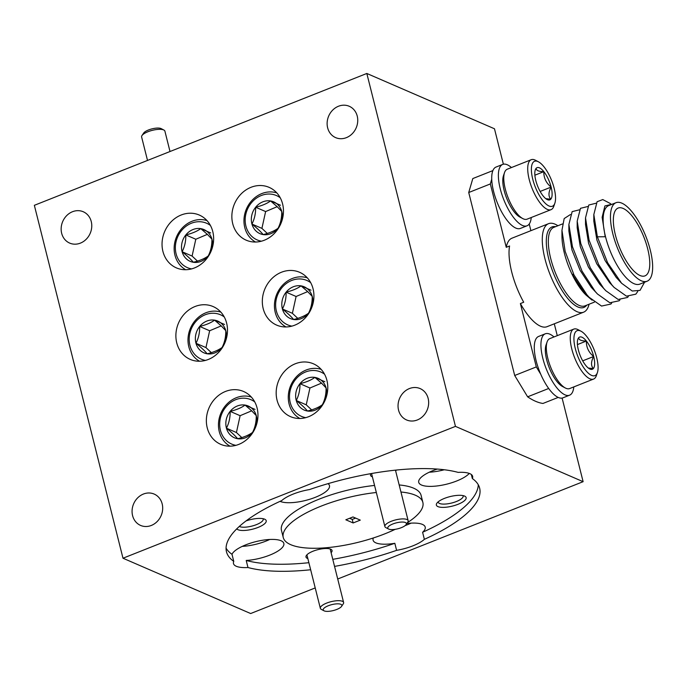 <?xml version="1.0" encoding="UTF-8"?>
<svg xmlns="http://www.w3.org/2000/svg" width="687" height="687" viewBox="0 0 687 687"><rect width="100%" height="100%" fill="white"/><g stroke="black" fill="none" stroke-linecap="round" stroke-linejoin="round"><path stroke-width="1.03" d="M141.977 135.554L143.677 133.046A9.601 3.057 -14.1 0 1 154.97 128.28A9.601 3.057 -14.1 0 1 161.213 128.641L163.901 130.049A11.997 3.821 165.9 0 0 156.095 129.603A11.997 3.821 165.9 0 0 141.977 135.554A11.997 3.821 165.9 0 0 141.616 136.971L147.516 160.44M170.007 151.518L164.889 131.123A11.997 3.821 165.9 0 0 163.901 130.049M330.335 611.147A9.601 3.057 165.9 0 0 341.551 606.398A9.601 3.057 165.9 0 0 334.732 604.053A9.601 3.057 165.9 0 0 325.346 607.205A9.601 3.057 165.9 0 0 324.015 610.803A9.601 3.057 165.9 0 0 330.335 611.147M324.015 610.803L321.336 609.395A11.997 3.821 -14.1 0 1 320.34 608.313A11.997 3.821 -14.1 0 1 334.724 600.962A11.997 3.821 -14.1 0 1 343.612 602.473A11.997 3.821 -14.1 0 1 343.251 603.89L341.551 606.398M403.312 522.086A9.601 3.057 165.9 0 0 391.564 524.524A9.601 3.057 165.9 0 0 388.559 529.024A9.601 3.057 165.9 0 0 390.826 529.565A9.601 3.057 165.9 0 0 406.086 524.619A9.601 3.057 165.9 0 0 403.312 522.086M388.559 529.024L385.871 527.616A11.997 3.821 -14.1 0 1 384.883 526.543A11.997 3.821 -14.1 0 1 391.341 521.261A11.997 3.821 -14.1 0 1 404.325 518.951A11.997 3.821 -14.1 0 1 408.155 520.703A11.997 3.821 -14.1 0 1 407.786 522.111L406.086 524.619M573.774 329.107L549.84 338.597A26.87 9.764 68.4 0 0 547.084 341.98A26.87 9.764 68.4 0 0 550.673 367.176A26.87 9.764 68.4 0 0 565.324 387.983A26.87 9.764 68.4 0 0 565.951 388.284A26.87 9.764 68.4 0 0 569.652 388.559L593.585 379.061A26.87 9.764 -111.6 0 1 589.884 378.786A26.87 9.764 -111.6 0 1 573.027 353.29A26.87 9.764 -111.6 0 1 573.774 329.107A26.87 9.764 -111.6 0 1 577.475 329.382A26.87 9.764 -111.6 0 1 578.093 329.674L580.979 331.194A24.182 8.785 68.4 0 0 580.421 330.928A24.182 8.785 68.4 0 0 575.285 348.515A24.182 8.785 68.4 0 0 591.593 375.394A24.182 8.785 68.4 0 0 597.398 372.603A24.182 8.785 68.4 0 0 594.178 349.923A24.182 8.785 68.4 0 0 580.979 331.194M597.398 372.603L596.342 375.686A26.87 9.764 -111.6 0 1 593.585 379.061M590.004 369.082A17.312 6.286 68.4 0 0 593.31 368.61A17.312 6.286 68.4 0 0 593.688 356.484A17.312 6.286 68.4 0 0 586.38 341.035A17.312 6.286 68.4 0 0 578.703 337.712A17.312 6.286 68.4 0 0 577.853 339.241A17.312 6.286 68.4 0 0 578.334 349.838A17.312 6.286 68.4 0 0 585.633 365.286A17.312 6.286 68.4 0 0 589.609 368.885A17.312 6.286 68.4 0 0 590.004 369.082M588.33 368.043L593.31 368.61C590.82 365.639 590.94 361.602 593.688 356.484C588.656 352.422 586.226 347.27 586.38 341.035C581.211 340.967 578.652 339.859 578.703 337.712M531.223 159.71L507.289 169.2A26.87 9.764 68.4 0 0 504.533 172.583A26.87 9.764 68.4 0 0 508.122 197.779A26.87 9.764 68.4 0 0 522.781 218.586A26.87 9.764 68.4 0 0 523.4 218.887A26.87 9.764 68.4 0 0 527.101 219.162L551.034 209.664A26.87 9.764 -111.6 0 1 547.333 209.389A26.87 9.764 -111.6 0 1 530.476 183.893A26.87 9.764 -111.6 0 1 531.223 159.71A26.87 9.764 -111.6 0 1 534.924 159.985A26.87 9.764 -111.6 0 1 535.551 160.286L538.436 161.797A24.182 8.785 68.4 0 0 537.878 161.531A24.182 8.785 68.4 0 0 532.734 179.118A24.182 8.785 68.4 0 0 549.042 205.997A24.182 8.785 68.4 0 0 554.856 203.206A24.182 8.785 68.4 0 0 551.627 180.526A24.182 8.785 68.4 0 0 538.436 161.797M554.856 203.206L553.791 206.289A26.87 9.764 -111.6 0 1 551.034 209.664M547.453 199.685A17.312 6.286 68.4 0 0 550.759 199.213A17.312 6.286 68.4 0 0 551.137 187.087A17.312 6.286 68.4 0 0 543.838 171.647A17.312 6.286 68.4 0 0 536.161 168.315A17.312 6.286 68.4 0 0 535.302 169.844A17.312 6.286 68.4 0 0 535.783 180.441A17.312 6.286 68.4 0 0 543.082 195.889A17.312 6.286 68.4 0 0 547.058 199.488A17.312 6.286 68.4 0 0 547.453 199.685M545.779 198.646L550.759 199.213C548.269 196.242 548.398 192.205 551.137 187.087C546.105 183.025 543.675 177.873 543.838 171.647C538.668 171.57 536.109 170.462 536.161 168.315M589.051 304.247A47.601 17.295 -111.6 0 1 583.615 312.181A47.601 17.295 -111.6 0 1 577.054 311.692A47.601 17.295 -111.6 0 1 547.187 266.53A47.601 17.295 -111.6 0 1 548.518 223.687A47.601 17.295 -111.6 0 1 555.07 224.177A47.601 17.295 -111.6 0 1 557.913 225.74M647.128 281.215L639.812 284.117A42.225 15.337 -111.6 0 1 633.998 283.679A42.225 15.337 -111.6 0 1 607.497 243.619A42.225 15.337 -111.6 0 1 608.682 205.611L615.99 202.708A42.225 15.337 68.4 0 0 614.813 240.716A42.225 15.337 68.4 0 0 641.314 280.785A42.225 15.337 68.4 0 0 647.128 281.215A42.225 15.337 68.4 0 0 648.305 243.207A42.225 15.337 68.4 0 0 621.812 203.146A42.225 15.337 68.4 0 0 615.99 202.708M612.34 204.159L604.904 205.937L602.13 217.298L605.213 236.749L597.372 236.8L607.609 262.743L621.615 283.267L632.229 291.022L640.044 290.378L644.569 282.228M623.135 208.436A36.471 13.251 68.4 0 0 618.12 208.058A36.471 13.251 68.4 0 0 617.098 240.888A36.471 13.251 68.4 0 0 639.983 275.487A36.471 13.251 68.4 0 0 645.007 275.865A36.471 13.251 68.4 0 0 646.02 243.043A36.471 13.251 68.4 0 0 623.135 208.436M531.249 217.513A33.01 11.988 -111.6 0 1 527.041 225.791L520.385 228.428A33.01 11.988 -111.6 0 1 502.583 213.58A33.01 11.988 -111.6 0 1 491.729 179.195L490.338 183.944L506.259 247.311L509.582 245.989A47.601 17.295 68.4 0 0 523.709 302.237L520.385 303.56A47.601 17.295 68.4 0 0 540.48 326.196A47.601 17.295 68.4 0 0 547.041 326.686L583.615 312.181M490.338 183.944L468.732 192.515L472.811 178.56L492.897 170.591M310.704 282.683A24.182 21.177 -66.6 0 0 280.949 288.935A24.182 21.177 -66.6 0 0 282.314 321.327A24.182 21.177 -66.6 0 0 291.881 326.127M285.998 326.96A26.87 23.53 113.4 0 1 281.833 323.912A26.87 23.53 113.4 0 1 278.218 291.219A26.87 23.53 113.4 0 1 307.287 277.831M308.068 289.347A17.312 15.157 -66.6 0 0 301.026 285.869A17.312 15.157 -66.6 0 0 286.118 292.164A17.312 15.157 -66.6 0 0 282.417 308.987A17.312 15.157 -66.6 0 0 293.615 319.507A17.312 15.157 -66.6 0 0 308.523 313.212A17.312 15.157 -66.6 0 0 312.224 296.389A17.312 15.157 -66.6 0 0 308.068 289.347M307.656 291.58L301.026 285.869C297.437 288.531 292.473 290.627 286.118 292.164C286.239 298.304 285.002 303.912 282.417 308.987C287.484 313.066 291.219 316.578 293.615 319.507C299.875 318.004 304.848 315.908 308.523 313.212C311.082 308.231 312.319 302.623 312.224 296.389L307.656 291.58M324.556 374.209A24.182 21.177 -66.6 0 0 294.8 380.461A24.182 21.177 -66.6 0 0 296.166 412.853A24.182 21.177 -66.6 0 0 305.732 417.653M299.85 418.477A26.87 23.53 113.4 0 1 295.685 415.437A26.87 23.53 113.4 0 1 292.069 382.745A26.87 23.53 113.4 0 1 321.13 369.348M321.911 380.864A17.312 15.157 -66.6 0 0 314.878 377.395A17.312 15.157 -66.6 0 0 299.97 383.69A17.312 15.157 -66.6 0 0 296.26 400.504A17.312 15.157 -66.6 0 0 307.467 411.024A17.312 15.157 -66.6 0 0 322.366 404.729A17.312 15.157 -66.6 0 0 326.076 387.915A17.312 15.157 -66.6 0 0 321.911 380.864M321.499 383.097L314.878 377.395C311.288 380.057 306.316 382.152 299.97 383.69C300.082 389.83 298.845 395.437 296.26 400.504C301.335 404.591 305.062 408.095 307.467 411.024C313.727 409.529 318.699 407.425 322.366 404.729C324.934 399.757 326.17 394.149 326.076 387.915L321.499 383.097M280.227 197.753A24.182 21.177 -66.6 0 0 250.48 204.005A24.182 21.177 -66.6 0 0 251.837 236.397A24.182 21.177 -66.6 0 0 261.404 241.197M255.521 242.03A26.87 23.53 113.4 0 1 251.365 238.982A26.87 23.53 113.4 0 1 247.741 206.289A26.87 23.53 113.4 0 1 276.809 192.901M277.591 204.417A17.312 15.157 -66.6 0 0 270.549 200.939A17.312 15.157 -66.6 0 0 255.65 207.234A17.312 15.157 -66.6 0 0 251.94 224.056A17.312 15.157 -66.6 0 0 263.138 234.576A17.312 15.157 -66.6 0 0 278.046 228.282A17.312 15.157 -66.6 0 0 281.747 211.459A17.312 15.157 -66.6 0 0 277.591 204.417M277.179 206.65L270.549 200.939C266.968 203.601 261.996 205.696 255.65 207.234C255.762 213.374 254.525 218.981 251.94 224.056C257.015 228.136 260.742 231.648 263.138 234.576C269.407 233.073 274.379 230.978 278.046 228.282C280.614 223.301 281.842 217.693 281.747 211.459L277.179 206.65M210.411 225.448A24.182 21.177 -66.6 0 0 180.664 231.691A24.182 21.177 -66.6 0 0 182.021 264.083A24.182 21.177 -66.6 0 0 191.587 268.892M185.705 269.716A26.87 23.53 113.4 0 1 181.548 266.668A26.87 23.53 113.4 0 1 177.924 233.975A26.87 23.53 113.4 0 1 206.993 220.587M207.775 232.103A17.312 15.157 -66.6 0 0 200.733 228.625A17.312 15.157 -66.6 0 0 185.825 234.928A17.312 15.157 -66.6 0 0 182.124 251.743A17.312 15.157 -66.6 0 0 193.322 262.262A17.312 15.157 -66.6 0 0 208.23 255.968A17.312 15.157 -66.6 0 0 211.931 239.153A17.312 15.157 -66.6 0 0 207.775 232.103M207.362 234.336L200.733 228.625C197.143 231.287 192.18 233.391 185.825 234.928C185.945 241.06 184.709 246.667 182.124 251.743C187.19 255.83 190.926 259.334 193.322 262.262C199.591 260.759 204.554 258.664 208.23 255.968C210.789 250.987 212.025 245.379 211.931 239.153L207.362 234.336M224.263 316.965A24.182 21.177 -66.6 0 0 194.507 323.216A24.182 21.177 -66.6 0 0 195.872 355.608A24.182 21.177 -66.6 0 0 205.439 360.409M199.556 361.242A26.87 23.53 113.4 0 1 195.391 358.193A26.87 23.53 113.4 0 1 191.776 325.501A26.87 23.53 113.4 0 1 220.836 312.113M221.618 323.629A17.312 15.157 -66.6 0 0 214.584 320.151A17.312 15.157 -66.6 0 0 199.677 326.445A17.312 15.157 -66.6 0 0 195.975 343.26A17.312 15.157 -66.6 0 0 207.173 353.788A17.312 15.157 -66.6 0 0 222.073 347.493A17.312 15.157 -66.6 0 0 225.783 330.67A17.312 15.157 -66.6 0 0 221.618 323.629M221.214 325.861L214.584 320.151C210.995 322.813 206.031 324.908 199.677 326.445C199.788 332.585 198.56 338.193 195.975 343.26C201.042 347.347 204.778 350.859 207.173 353.788C213.434 352.285 218.406 350.19 222.073 347.493C224.64 342.512 225.877 336.905 225.783 330.67L221.214 325.861M478.272 484.747A130.521 41.589 165.9 0 1 422.599 532.27A26.87 8.562 165.9 0 0 425.219 527.092A26.87 8.562 165.9 0 0 422.428 524.404A26.87 8.562 165.9 0 0 406.85 523.503M373.367 537.955A26.87 8.562 165.9 0 0 373.093 540.18A26.87 8.562 165.9 0 0 375.883 542.867A26.87 8.562 165.9 0 0 394.827 543.288A130.521 41.589 165.9 0 1 332.774 559.338M438.169 501.853A12.864 4.096 165.9 0 0 438.203 502.18A12.864 4.096 165.9 0 0 439.543 503.459A12.864 4.096 165.9 0 0 454.09 502.334A12.864 4.096 165.9 0 0 463.15 495.911A12.864 4.096 165.9 0 0 463.029 495.602M464.549 496.066A15.354 4.895 165.9 0 0 449.684 496.692A15.354 4.895 165.9 0 0 436.829 503.27A15.354 4.895 165.9 0 0 437.954 506.611A15.354 4.895 165.9 0 0 457.722 504.421A15.354 4.895 165.9 0 0 464.876 496.22A15.354 4.895 165.9 0 0 464.549 496.066M331.117 552.726A13.439 4.285 165.9 0 0 330.936 549.299A13.439 4.285 165.9 0 0 330.653 549.171A13.439 4.285 165.9 0 0 317.643 549.712A13.439 4.285 165.9 0 0 306.393 555.465A13.439 4.285 165.9 0 0 307.381 558.394A13.439 4.285 165.9 0 0 307.853 558.574M370.989 473.618A13.439 4.285 165.9 0 0 370.928 473.695A13.439 4.285 165.9 0 0 371.916 476.623A13.439 4.285 165.9 0 0 372.388 476.804M236.766 528.853A15.354 4.895 165.9 0 0 238.02 529.72A15.354 4.895 165.9 0 0 257.788 527.53A15.354 4.895 165.9 0 0 264.942 519.329A15.354 4.895 165.9 0 0 264.615 519.174A15.354 4.895 165.9 0 0 246.066 520.918M239.325 526.44A12.864 4.096 165.9 0 0 239.6 526.577A12.864 4.096 165.9 0 0 254.156 525.443A12.864 4.096 165.9 0 0 263.207 519.02A12.864 4.096 165.9 0 0 263.087 518.711M437.267 469.075A26.87 8.562 165.9 0 0 418.727 482.36A26.87 8.562 165.9 0 0 421.517 485.039A26.87 8.562 165.9 0 0 446.284 484.266A26.87 8.562 165.9 0 0 469.273 473.42M334.552 566.397A130.521 41.589 165.9 0 0 396.605 550.347A26.87 8.562 165.9 0 0 424.377 539.329A130.521 41.589 165.9 0 0 479.646 488.156A130.521 41.589 165.9 0 0 472.347 478.547A26.87 8.562 165.9 0 0 472.63 476.323A26.87 8.562 165.9 0 0 469.839 473.644A26.87 8.562 165.9 0 0 458.135 472.381A130.521 41.589 165.9 0 0 309.511 489.565A26.87 8.562 165.9 0 0 281.739 500.574A130.521 41.589 165.9 0 0 226.47 551.747A130.521 41.589 165.9 0 0 233.76 561.365A26.87 8.562 165.9 0 0 233.486 563.58A26.87 8.562 165.9 0 0 236.276 566.268A26.87 8.562 165.9 0 0 247.981 567.522A130.521 41.589 165.9 0 0 310.661 569.755M280.056 501.347A26.87 8.562 165.9 0 0 280.141 501.381A26.87 8.562 165.9 0 0 310.55 499.02A26.87 8.562 165.9 0 0 329.477 485.606A26.87 8.562 165.9 0 0 328.017 483.665M233.76 561.365L231.991 554.306A26.87 8.562 165.9 0 1 253.778 542.18A26.87 8.562 165.9 0 1 281.052 540.746A26.87 8.562 165.9 0 1 283.843 543.434A26.87 8.562 165.9 0 1 272.456 553.971A26.87 8.562 165.9 0 1 246.212 560.463A130.521 41.589 165.9 0 0 308.884 562.696M407.46 522.601A71.98 22.937 165.9 0 0 422.866 502.42L421.097 495.361A71.98 22.937 165.9 0 0 413.626 488.174A71.98 22.937 165.9 0 0 399.173 484.953M376.33 492.502A71.98 22.937 165.9 0 0 283.25 537.492A71.98 22.937 165.9 0 0 290.721 544.671A71.98 22.937 165.9 0 0 395.214 529.325M422.866 502.42A71.98 22.937 165.9 0 0 415.395 495.233A71.98 22.937 165.9 0 0 400.95 492.012M232.721 223.661A28.794 25.204 -66.6 0 0 246.212 240.192A28.794 25.204 -66.6 0 0 274.001 233.803A28.794 25.204 -66.6 0 0 282.589 203.884A28.794 25.204 -66.6 0 0 269.098 187.353A28.794 25.204 -66.6 0 0 241.309 193.743A28.794 25.204 -66.6 0 0 232.721 223.661M263.19 308.592A28.794 25.204 -66.6 0 0 276.681 325.123A28.794 25.204 -66.6 0 0 304.47 318.734A28.794 25.204 -66.6 0 0 313.066 288.815A28.794 25.204 -66.6 0 0 299.575 272.284A28.794 25.204 -66.6 0 0 271.786 278.673A28.794 25.204 -66.6 0 0 263.19 308.592M277.041 400.117A28.794 25.204 -66.6 0 0 290.532 416.648A28.794 25.204 -66.6 0 0 318.321 410.259A28.794 25.204 -66.6 0 0 326.909 380.34A28.794 25.204 -66.6 0 0 313.427 363.809A28.794 25.204 -66.6 0 0 285.629 370.199A28.794 25.204 -66.6 0 0 277.041 400.117M207.225 427.803A28.794 25.204 -66.6 0 0 220.716 444.334A28.794 25.204 -66.6 0 0 248.505 437.945A28.794 25.204 -66.6 0 0 257.093 408.026A28.794 25.204 -66.6 0 0 243.602 391.496A28.794 25.204 -66.6 0 0 215.812 397.885A28.794 25.204 -66.6 0 0 207.225 427.803M176.748 342.873A28.794 25.204 -66.6 0 0 190.239 359.404A28.794 25.204 -66.6 0 0 218.028 353.015A28.794 25.204 -66.6 0 0 226.624 323.096A28.794 25.204 -66.6 0 0 213.133 306.565A28.794 25.204 -66.6 0 0 185.344 312.954A28.794 25.204 -66.6 0 0 176.748 342.873M162.905 251.348A28.794 25.204 -66.6 0 0 176.387 267.878A28.794 25.204 -66.6 0 0 204.185 261.489A28.794 25.204 -66.6 0 0 212.772 231.571A28.794 25.204 -66.6 0 0 199.282 215.048A28.794 25.204 -66.6 0 0 171.492 221.437A28.794 25.204 -66.6 0 0 162.905 251.348M132.582 515.611A17.081 14.959 -66.6 0 0 140.586 525.426A17.081 14.959 -66.6 0 0 157.074 521.631A17.081 14.959 -66.6 0 0 162.175 503.88A17.081 14.959 -66.6 0 0 154.171 494.073A17.081 14.959 -66.6 0 0 137.675 497.86A17.081 14.959 -66.6 0 0 132.582 515.611M61.667 233.288A17.081 14.959 -66.6 0 0 69.67 243.095A17.081 14.959 -66.6 0 0 86.158 239.308A17.081 14.959 -66.6 0 0 91.259 221.558A17.081 14.959 -66.6 0 0 83.256 211.751A17.081 14.959 -66.6 0 0 66.759 215.538A17.081 14.959 -66.6 0 0 61.667 233.288M327.639 127.816A17.081 14.959 -66.6 0 0 335.642 137.623A17.081 14.959 -66.6 0 0 352.139 133.828A17.081 14.959 -66.6 0 0 357.231 116.077A17.081 14.959 -66.6 0 0 349.228 106.27A17.081 14.959 -66.6 0 0 332.74 110.057A17.081 14.959 -66.6 0 0 327.639 127.816M398.554 410.139A17.081 14.959 -66.6 0 0 406.558 419.946A17.081 14.959 -66.6 0 0 423.055 416.15A17.081 14.959 -66.6 0 0 428.147 398.4A17.081 14.959 -66.6 0 0 420.143 388.593A17.081 14.959 -66.6 0 0 403.655 392.389A17.081 14.959 -66.6 0 0 398.554 410.139M254.731 401.895A24.182 21.177 -66.6 0 0 224.984 408.147A24.182 21.177 -66.6 0 0 226.341 440.539A24.182 21.177 -66.6 0 0 235.907 445.339M230.025 446.172A26.87 23.53 113.4 0 1 225.868 443.124A26.87 23.53 113.4 0 1 222.245 410.431A26.87 23.53 113.4 0 1 251.313 397.043M252.095 408.559A17.312 15.157 -66.6 0 0 245.053 405.081A17.312 15.157 -66.6 0 0 230.154 411.376A17.312 15.157 -66.6 0 0 226.444 428.19A17.312 15.157 -66.6 0 0 237.642 438.718A17.312 15.157 -66.6 0 0 252.55 432.424A17.312 15.157 -66.6 0 0 256.251 415.601A17.312 15.157 -66.6 0 0 252.095 408.559M251.682 410.792L245.053 405.081C241.472 407.743 236.5 409.838 230.154 411.376C230.265 417.516 229.029 423.123 226.444 428.19C231.51 432.278 235.246 435.79 237.642 438.718C243.911 437.215 248.874 435.12 252.55 432.424C255.117 427.443 256.345 421.835 256.251 415.601L251.682 410.792M366.824 73.466L455.464 426.378L122.99 558.222L34.35 205.319L366.824 73.466L494.477 128.778L503.373 164.21M562.112 398.065L583.117 481.681L455.464 426.378M557.269 335.651L554.297 323.809M520.385 303.56L536.307 366.918L540.712 374.183A33.01 11.988 -111.6 0 1 538.599 336.45L545.246 333.813A33.01 11.988 -111.6 0 1 553.988 336.948M548.518 223.687L511.944 238.191A47.601 17.295 68.4 0 0 506.259 247.311M530.896 230.669L529.23 224.022M251.7 410.809L240.124 415.695L236.422 432.518L241.798 437.567M240.124 415.695L230.154 411.376M236.422 432.518L226.444 428.19M255.032 409.4L245.053 405.081M353.144 522.953L345.827 519.784L352.972 516.95L360.289 520.119L353.144 522.953L352.259 519.424L349.614 518.281M352.259 519.424L355.617 518.092M226.066 548.097A130.521 41.589 165.9 0 0 231.991 554.306M583.117 481.681L337.721 579.004M315.221 587.926L250.652 613.534L122.99 558.222M374.561 485.443A71.98 22.937 165.9 0 0 281.472 530.433L283.25 537.492M395.66 470.956A13.439 4.285 165.9 0 0 396.339 470.063M246.212 560.463L247.981 567.522M242.271 546.371A26.87 8.562 165.9 0 0 269.742 539.467M472.347 478.547L471.334 474.502M429.281 472.209A26.87 8.562 165.9 0 0 444.274 469.762M405.193 525.564A26.87 8.562 165.9 0 0 411.118 523.125M422.599 532.27L424.377 539.329M396.605 550.347L394.827 543.288M221.231 325.878L209.647 330.765L205.945 347.588L211.33 352.637M209.647 330.765L199.677 326.445M205.945 347.588L195.975 343.26M224.555 324.47L214.584 320.151M207.38 234.353L195.804 239.248L192.094 256.062L197.478 261.12M195.804 239.248L185.825 234.928M192.094 256.062L182.124 251.743M210.703 232.953L200.733 228.625M277.204 206.667L265.62 211.562L261.919 228.376L267.295 233.434M265.62 211.562L255.65 207.234M261.919 228.376L251.94 224.056M280.528 205.258L270.549 200.939M321.525 383.123L309.94 388.009L306.239 404.823L311.623 409.881M309.94 388.009L299.97 383.69M306.239 404.823L296.26 400.504M324.848 381.714L314.878 377.395M307.673 291.597L296.097 296.492L292.387 313.306L297.772 318.364M296.097 296.492L286.118 292.164M292.387 313.306L282.417 308.987M310.996 290.189L301.026 285.869M592.1 300.176L585.556 294.637L572.013 274.061L573.98 274.937L565.161 251.399L561.957 230.265L564.182 218.56L570.442 214.533M605.213 236.749L602.13 217.298M621.615 283.267L616.23 277.471L605.032 260.433L596.9 240.046L593.817 221.171L593.826 214.567L597.089 201.738L602.782 199.573L610.649 203.713M637.768 291.443L635.836 294.156L626.484 296.174L614.109 287.424L609.592 282.623L596.72 263.731L588.587 243.344L585.504 224.469L585.513 217.865L588.776 205.035L596.05 203.232M628.27 296.586L627.523 297.454L618.171 299.472L605.797 290.713L599.605 284.066L588.407 267.028L580.275 246.642L577.192 227.766L577.2 221.162L580.463 208.333L587.737 206.529M619.957 299.884L619.21 300.751L609.858 302.769L597.484 294.01L591.292 287.364L580.094 270.317L571.962 249.939L568.879 231.055L568.888 224.46L572.151 211.63L579.424 209.818M611.645 303.182L610.898 304.049L601.546 306.067L589.171 297.308L582.98 290.653L572.013 274.061M597.372 236.8L593.826 214.567M614.109 287.424L611.894 284.942L598.643 264.521L589.06 240.098L585.513 217.865M605.797 290.713L603.581 288.231L590.331 267.81L580.747 243.396L577.2 221.162M597.484 294.01L595.268 291.528L582.018 271.107L572.434 246.693L568.888 224.46M589.171 297.308L586.956 294.826L573.98 274.937M584.912 293.967A42.225 15.337 -111.6 0 1 561.957 236.062L561.957 230.265M468.732 192.515L514.692 375.488L527.633 396.82A119.959 43.573 68.4 0 0 542.953 403.458L558.213 397.412M514.692 375.488L536.307 366.918M548.698 388.473L527.633 396.82M491.729 179.195A33.01 11.988 -111.6 0 1 496.048 167.053L502.695 164.416A33.01 11.988 -111.6 0 1 511.437 167.559M527.041 225.791A33.01 11.988 -111.6 0 1 503.717 199.522A33.01 11.988 -111.6 0 1 502.695 164.416M522.781 218.586L519.896 217.066A24.182 8.785 -111.6 0 1 506.697 198.345A24.182 8.785 -111.6 0 1 503.477 175.666L504.533 172.583M540.145 191.45L551.137 187.087M534.881 175.194L543.838 171.647M573.8 386.91A33.01 11.988 -111.6 0 1 569.583 395.188L562.936 397.825A33.01 11.988 -111.6 0 1 540.712 374.183M569.583 395.188A33.01 11.988 -111.6 0 1 546.268 368.919A33.01 11.988 -111.6 0 1 545.246 333.813M565.324 387.983L562.438 386.463A24.182 8.785 -111.6 0 1 549.248 367.734A24.182 8.785 -111.6 0 1 546.019 345.063L547.084 341.98M582.696 360.847L593.688 356.484M577.423 344.591L586.38 341.035M586.715 305.174A43.29 15.724 -111.6 0 1 577.93 306.986A43.29 15.724 -111.6 0 1 549.411 261.429A43.29 15.724 -111.6 0 1 555.585 226.667M562.447 223.945L553.851 227.354A42.225 15.337 68.4 0 0 552.674 265.354A42.225 15.337 68.4 0 0 579.167 305.423A42.225 15.337 68.4 0 0 584.981 305.861L594.41 302.117M330.181 548.99L343.612 602.473M306.909 554.838L320.34 608.313M371.564 473.515L384.883 526.543M395.454 470.148L408.155 520.703"/></g></svg>
